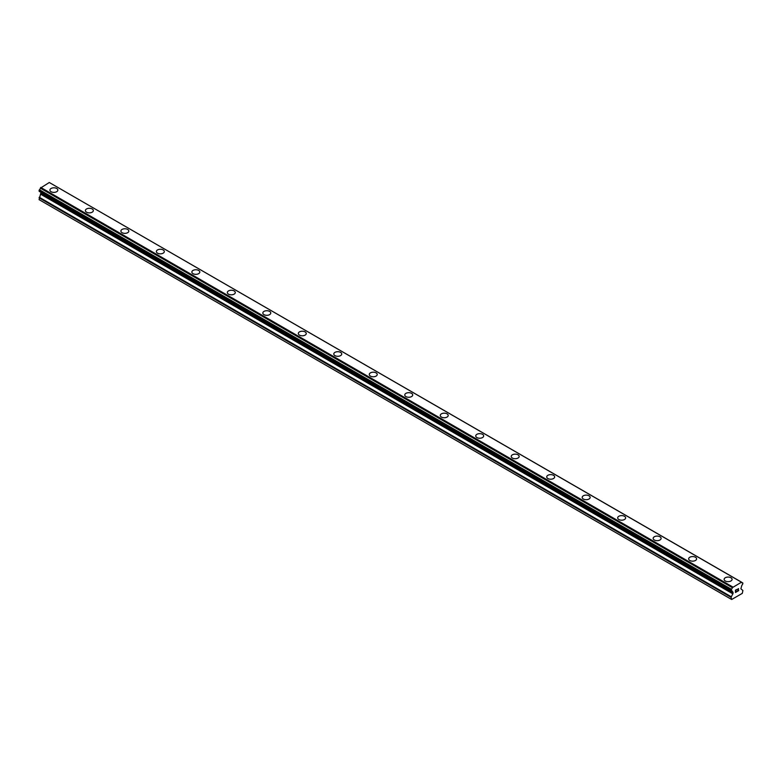 <?xml version="1.0" encoding="UTF-8"?>
<svg xmlns="http://www.w3.org/2000/svg" width="782" height="782" viewBox="0 0 782 782"><rect width="100%" height="100%" fill="white"/><g stroke="black" fill="none" stroke-linecap="round" stroke-linejoin="round"><path stroke-width="1.17" d="M49.911 190.094A3.969 2.297 180 0 1 52.365 187.973A3.969 2.297 180 0 1 56.695 188.472A3.969 2.297 180 0 1 57.858 190.094A3.969 2.297 180 0 1 55.405 192.206A3.969 2.297 180 0 1 51.074 191.717A3.969 2.297 180 0 1 49.911 190.094A3.969 2.297 180 0 1 52.365 187.983A3.969 2.297 180 0 1 56.695 188.472A3.969 2.297 180 0 1 57.858 190.094M85.394 210.583A3.969 2.297 180 0 1 87.848 208.462A3.969 2.297 180 0 1 92.178 208.96A3.969 2.297 180 0 1 93.341 210.583A3.969 2.297 180 0 1 90.888 212.694A3.969 2.297 180 0 1 86.558 212.205A3.969 2.297 180 0 1 85.394 210.583A3.969 2.297 180 0 1 87.858 208.462A3.969 2.297 180 0 1 92.178 208.96A3.969 2.297 180 0 1 93.341 210.583M120.887 231.061A3.969 2.297 180 0 1 123.341 228.95A3.969 2.297 180 0 1 127.671 229.449A3.969 2.297 180 0 1 128.835 231.071A3.969 2.297 180 0 1 126.381 233.183A3.969 2.297 180 0 1 122.051 232.684A3.969 2.297 180 0 1 120.887 231.061A3.969 2.297 180 0 1 123.341 228.95A3.969 2.297 180 0 1 127.671 229.449A3.969 2.297 180 0 1 128.835 231.061M156.371 251.55A3.969 2.297 180 0 1 158.824 249.438A3.969 2.297 180 0 1 163.155 249.927A3.969 2.297 180 0 1 164.318 251.56A3.969 2.297 180 0 1 161.864 253.671A3.969 2.297 180 0 1 157.534 253.173A3.969 2.297 180 0 1 156.371 251.55A3.969 2.297 180 0 1 158.824 249.438A3.969 2.297 180 0 1 163.155 249.937A3.969 2.297 180 0 1 164.318 251.55M191.854 272.038A3.969 2.297 180 0 1 194.307 269.927A3.969 2.297 180 0 1 198.638 270.416A3.969 2.297 180 0 1 199.801 272.048A3.969 2.297 180 0 1 197.347 274.159A3.969 2.297 180 0 1 193.017 273.661A3.969 2.297 180 0 1 191.854 272.038A3.969 2.297 180 0 1 194.307 269.927A3.969 2.297 180 0 1 198.638 270.425A3.969 2.297 180 0 1 199.801 272.038M227.337 292.527A3.969 2.297 180 0 1 229.791 290.405A3.969 2.297 180 0 1 234.121 290.904A3.969 2.297 180 0 1 235.284 292.536A3.969 2.297 180 0 1 232.831 294.648A3.969 2.297 180 0 1 228.5 294.149A3.969 2.297 180 0 1 227.337 292.527A3.969 2.297 180 0 1 229.8 290.415A3.969 2.297 180 0 1 234.121 290.914A3.969 2.297 180 0 1 235.284 292.527M262.83 313.015A3.969 2.297 180 0 1 265.284 310.894A3.969 2.297 180 0 1 269.614 311.392A3.969 2.297 180 0 1 270.777 313.015A3.969 2.297 180 0 1 268.324 315.136A3.969 2.297 180 0 1 263.993 314.638A3.969 2.297 180 0 1 262.83 313.015A3.969 2.297 180 0 1 265.284 310.904A3.969 2.297 180 0 1 269.614 311.402A3.969 2.297 180 0 1 270.777 313.015M305.097 331.891A3.969 2.297 180 0 1 306.261 333.503A3.969 2.297 180 0 1 303.807 335.625A3.969 2.297 180 0 1 299.477 335.126A3.969 2.297 180 0 1 298.313 333.503A3.969 2.297 180 0 1 300.767 331.392A3.969 2.297 180 0 1 305.097 331.891M298.313 333.503A3.969 2.297 180 0 1 300.767 331.382A3.969 2.297 180 0 1 305.097 331.881A3.969 2.297 180 0 1 306.261 333.503M333.797 353.992A3.969 2.297 180 0 1 336.25 351.871A3.969 2.297 180 0 1 340.581 352.369A3.969 2.297 180 0 1 341.744 353.992A3.969 2.297 180 0 1 339.29 356.113A3.969 2.297 180 0 1 334.96 355.615A3.969 2.297 180 0 1 333.797 353.992A3.969 2.297 180 0 1 336.25 351.88A3.969 2.297 180 0 1 340.581 352.379A3.969 2.297 180 0 1 341.744 353.992M369.28 374.48A3.969 2.297 180 0 1 371.733 372.359A3.969 2.297 180 0 1 376.064 372.858A3.969 2.297 180 0 1 377.227 374.48A3.969 2.297 180 0 1 374.774 376.601A3.969 2.297 180 0 1 370.443 376.103A3.969 2.297 180 0 1 369.28 374.48A3.969 2.297 180 0 1 371.743 372.369A3.969 2.297 180 0 1 376.064 372.867A3.969 2.297 180 0 1 377.227 374.48M404.773 394.969A3.969 2.297 180 0 1 407.227 392.847A3.969 2.297 180 0 1 411.557 393.346A3.969 2.297 180 0 1 412.72 394.969A3.969 2.297 180 0 1 410.267 397.09A3.969 2.297 180 0 1 405.936 396.591A3.969 2.297 180 0 1 404.773 394.969A3.969 2.297 180 0 1 407.227 392.857A3.969 2.297 180 0 1 411.557 393.356A3.969 2.297 180 0 1 412.72 394.969M440.256 415.457A3.969 2.297 180 0 1 442.71 413.336A3.969 2.297 180 0 1 447.04 413.834A3.969 2.297 180 0 1 448.203 415.457A3.969 2.297 180 0 1 445.75 417.568A3.969 2.297 180 0 1 441.419 417.08A3.969 2.297 180 0 1 440.256 415.457A3.969 2.297 180 0 1 442.71 413.336A3.969 2.297 180 0 1 447.04 413.834A3.969 2.297 180 0 1 448.203 415.457M475.739 435.945A3.969 2.297 180 0 1 478.193 433.824A3.969 2.297 180 0 1 482.523 434.323A3.969 2.297 180 0 1 483.687 435.945A3.969 2.297 180 0 1 481.233 438.057A3.969 2.297 180 0 1 476.903 437.558A3.969 2.297 180 0 1 475.739 435.945A3.969 2.297 180 0 1 478.193 433.824A3.969 2.297 180 0 1 482.523 434.323A3.969 2.297 180 0 1 483.687 435.945M511.223 456.424A3.969 2.297 180 0 1 513.676 454.313A3.969 2.297 180 0 1 518.007 454.811A3.969 2.297 180 0 1 519.17 456.434A3.969 2.297 180 0 1 516.716 458.545A3.969 2.297 180 0 1 512.386 458.047A3.969 2.297 180 0 1 511.223 456.424A3.969 2.297 180 0 1 513.686 454.313A3.969 2.297 180 0 1 518.007 454.811A3.969 2.297 180 0 1 519.17 456.424M546.716 476.912A3.969 2.297 180 0 1 549.169 474.801A3.969 2.297 180 0 1 553.5 475.29A3.969 2.297 180 0 1 554.663 476.922A3.969 2.297 180 0 1 552.209 479.034A3.969 2.297 180 0 1 547.879 478.535A3.969 2.297 180 0 1 546.716 476.912A3.969 2.297 180 0 1 549.169 474.801A3.969 2.297 180 0 1 553.5 475.3A3.969 2.297 180 0 1 554.663 476.912M582.199 497.401A3.969 2.297 180 0 1 584.653 495.28A3.969 2.297 180 0 1 588.983 495.778A3.969 2.297 180 0 1 590.146 497.411A3.969 2.297 180 0 1 587.693 499.522A3.969 2.297 180 0 1 583.362 499.024A3.969 2.297 180 0 1 582.199 497.401A3.969 2.297 180 0 1 584.653 495.289A3.969 2.297 180 0 1 588.983 495.788A3.969 2.297 180 0 1 590.146 497.401M617.682 517.889A3.969 2.297 180 0 1 620.136 515.768A3.969 2.297 180 0 1 624.466 516.267A3.969 2.297 180 0 1 625.629 517.899A3.969 2.297 180 0 1 623.176 520.01A3.969 2.297 180 0 1 618.845 519.512A3.969 2.297 180 0 1 617.682 517.889A3.969 2.297 180 0 1 620.136 515.778A3.969 2.297 180 0 1 624.466 516.276A3.969 2.297 180 0 1 625.629 517.889M653.166 538.378A3.969 2.297 180 0 1 655.619 536.257A3.969 2.297 180 0 1 659.949 536.755A3.969 2.297 180 0 1 661.113 538.378A3.969 2.297 180 0 1 658.659 540.499A3.969 2.297 180 0 1 654.329 540A3.969 2.297 180 0 1 653.166 538.378A3.969 2.297 180 0 1 655.629 536.266A3.969 2.297 180 0 1 659.949 536.765A3.969 2.297 180 0 1 661.113 538.378M695.442 557.253A3.969 2.297 180 0 1 696.606 558.866A3.969 2.297 180 0 1 694.152 560.987A3.969 2.297 180 0 1 689.822 560.489A3.969 2.297 180 0 1 688.659 558.866A3.969 2.297 180 0 1 691.112 556.755A3.969 2.297 180 0 1 695.442 557.253M688.659 558.866A3.969 2.297 180 0 1 691.112 556.745A3.969 2.297 180 0 1 695.442 557.243A3.969 2.297 180 0 1 696.606 558.866M724.142 579.354A3.969 2.297 180 0 1 726.595 577.233A3.969 2.297 180 0 1 730.926 577.732A3.969 2.297 180 0 1 732.089 579.354A3.969 2.297 180 0 1 729.635 581.476A3.969 2.297 180 0 1 725.305 580.977A3.969 2.297 180 0 1 724.142 579.354A3.969 2.297 180 0 1 726.595 577.243A3.969 2.297 180 0 1 730.926 577.742A3.969 2.297 180 0 1 732.089 579.354M735.598 590.234L735.598 591.172L735.598 590.234L736.644 589.638L735.598 590.234M735.598 591.172L736.165 590.85M736.165 591.006L735.598 591.329L736.165 591.006M735.598 591.329L735.598 592.267L735.598 591.329M735.598 592.267L736.644 591.671M735.471 592.502L736.644 591.818L735.471 592.502L735.471 590.156L736.644 589.481M737.455 589.599L738.531 588.611M738.54 589.296L738.247 589.902L738.531 589.296M738.247 589.902L737.622 591.104L738.247 589.902M737.622 591.104L738.726 590.469M737.338 591.417L738.726 590.615L737.338 591.427L738.491 589.081L737.68 589.139L738.404 588.719M732.343 591.436L731.405 590.899A1.672 0.968 -60 0 1 732.02 590.918A1.672 0.968 -60 0 1 732.343 591.436L733.086 593.294L731.072 597.34L731.659 599.501L742.304 593.352L742.9 590.518L740.886 588.787L741.629 586.08A1.672 0.968 -60 0 1 742.568 584.457L742.9 583.098L741.58 582.189L742.558 582.834A1.672 0.968 -60 0 1 741.952 582.815A1.672 0.968 -60 0 1 741.629 582.297L49.53 182.636M731.405 590.899L731.414 589.266A1.672 0.968 -60 0 0 732.343 587.663L741.541 582.16M40.996 192.382L39.1 199.654L731.072 599.159M40.42 192.04L732.392 591.544M39.286 191.385L731.258 590.889L39.286 191.385M741.258 582.004L49.295 182.499L40.371 188.149A1.672 0.968 -60 0 1 39.442 189.762L39.188 191.326L731.16 590.84M732.705 586.94L40.742 187.436M732.47 587.36L40.498 187.846M732.343 587.663L40.371 188.149M742.558 582.834L741.629 582.297M731.414 589.266L39.442 189.762M731.258 589.452L39.286 189.948M731.16 589.628L39.188 190.124M731.072 589.921L39.1 190.417M731.072 590.645L39.1 191.14M733.086 592.228L41.114 192.724M733.086 593.294L41.114 193.789M732.91 593.88L40.938 194.376M731.248 596.764L39.276 197.26M731.072 597.34L39.1 197.836M732.431 591.583L40.459 192.069"/></g></svg>
